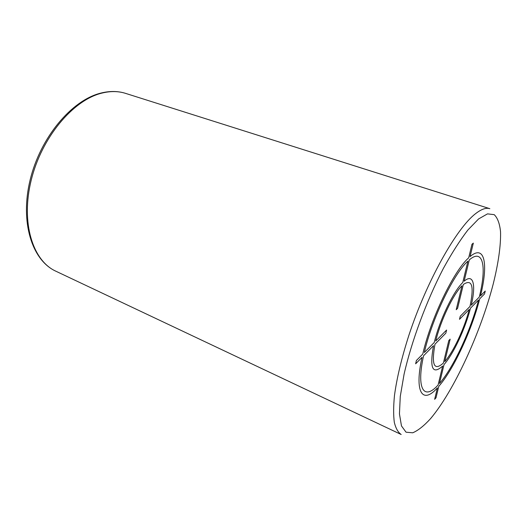 <?xml version="1.0" encoding="UTF-8"?>
<svg xmlns="http://www.w3.org/2000/svg" width="527" height="527" viewBox="0 0 527 527"><rect width="100%" height="100%" fill="white"/><g stroke="black" fill="none" stroke-linecap="round" stroke-linejoin="round"><path stroke-width="0.79" d="M471.955 244.304L468.707 257.795C453.813 270.786 430.849 318.321 422.759 354.078L416.376 360.514L415.645 363.795L422.022 357.326C414.123 392.793 422.654 404.525 437.403 387.879L434.65 399.328L436.013 397.78L438.767 386.357C453.602 369.44 471.593 330.587 479.735 298.802L484.504 293.961L485.248 291.042L480.479 295.858C488.463 264.264 484.86 243.896 470.077 256.577L473.325 243.118L471.955 244.304M479.267 297.076C486.856 266.965 483.325 247.776 469.274 259.903L464.129 281.234C473.391 273.019 476.177 284.923 471.237 305.179L479.267 297.076M469.972 306.45C474.293 285.99 472.08 278.658 463.345 284.468L457.588 308.361L456.217 309.705L461.981 285.759C453.207 294.237 440.625 320.541 435.73 340.989L446.586 330.04L445.842 333.169L434.992 344.177C431.277 364.954 434.07 371.258 443.372 363.077L448.787 340.58L450.157 339.164L444.742 361.608C453.451 351.845 464.353 328.492 469.228 309.454L459.504 319.316L460.249 316.259L469.972 306.45M439.465 383.485L444.03 364.559C453.464 353.979 465.229 328.736 470.492 308.17L478.523 300.028C470.769 330.337 453.576 367.438 439.465 383.485M423.583 355.738C416.086 389.348 424.077 400.718 438.095 385L442.66 366.034C432.535 375.059 429.479 368.274 433.504 345.686L423.583 355.738M467.904 261.128L462.759 282.512C453.266 291.569 439.518 320.284 434.241 342.491L424.321 352.497C432.041 318.585 453.727 273.638 467.904 261.128M430.467 418.741C453.806 391.212 480.552 332.906 493.193 284.093C498.338 263.441 500.966 245.233 500.531 231.669C499.682 223.56 497.574 217.888 494.227 214.66L487.508 213.87L478.608 218.936L467.89 229.996C459.999 240.253 451.817 253.085 443.352 268.474C426.495 300.93 411.521 341.325 404.077 374.223L400.27 396.409L399.446 413.899L401.475 425.935L406.047 432.199L412.727 432.799C418.049 430.546 423.965 425.862 430.467 418.741M489.84 208.685C486.105 207.48 481.316 209.166 475.466 213.745C456.389 228.402 426.745 281.128 409.011 334.908C401.66 357.82 396.811 378.05 394.459 395.606C393.425 406.324 393.373 415.236 394.315 422.358C395.79 428.359 398.076 432.403 401.179 434.492L55.796 271.174C32.74 260.766 20.685 222.704 31.205 180.168C41.567 137.646 72.831 100.367 101.421 93.226C110.15 90.987 118.206 91.039 125.604 93.384L489.84 208.685M430.46 418.781L433.042 415.625M55.796 271.174C31.976 260.331 19.795 222.019 30.177 179.753C40.421 137.475 71.507 100.354 100.657 93.141C109.609 90.875 117.923 90.954 125.604 93.384"/></g></svg>
